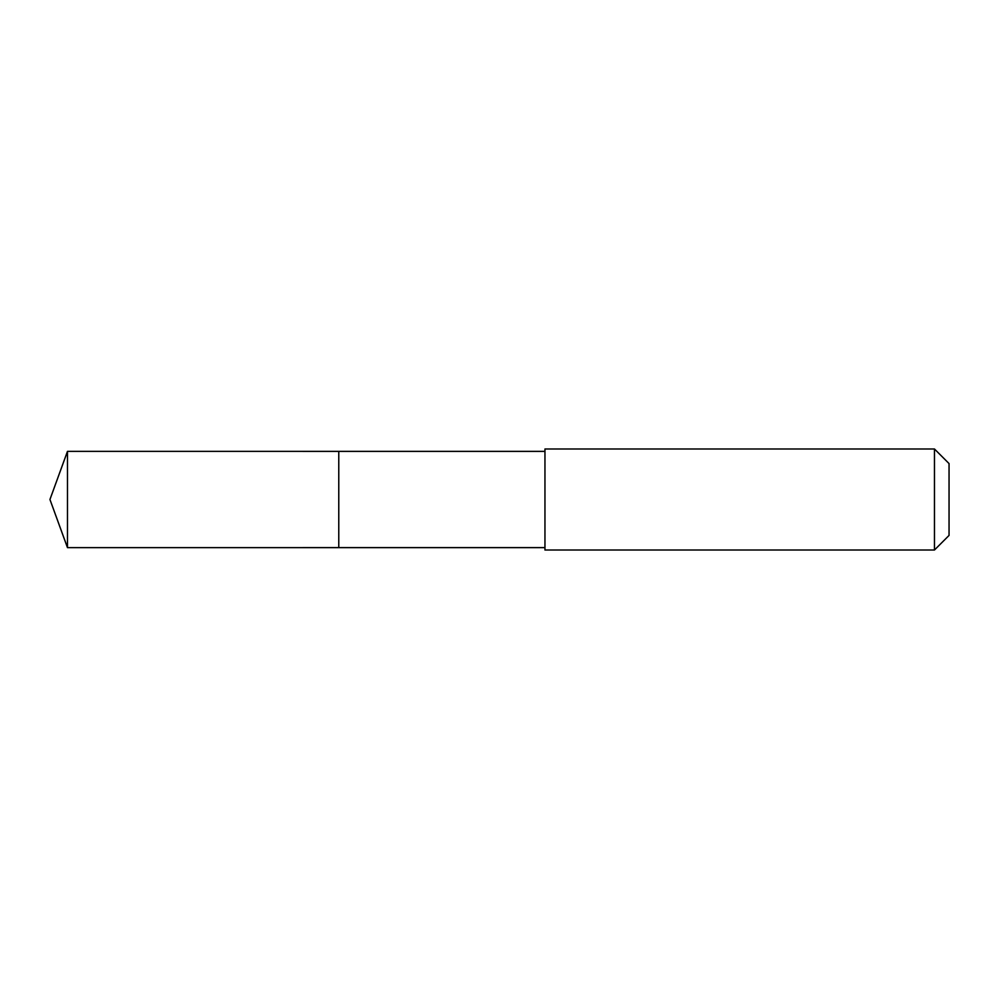 <?xml version="1.0" encoding="UTF-8"?>
<svg xmlns="http://www.w3.org/2000/svg" width="999" height="999" viewBox="0 0 999 999"><rect width="100%" height="100%" fill="white"/><g stroke="black" fill="none" stroke-linecap="round" stroke-linejoin="round"><path stroke-width="1.5" d="M338.773 488.861L338.773 451.373L67.47 451.361L67.47 547.639L338.773 547.627L338.773 451.373L544.954 451.373L544.954 547.627L338.773 547.627L338.773 488.861M544.954 448.988L544.954 550.012L934.465 550.012L934.465 448.988L544.954 448.988L544.954 451.373M934.465 448.988L949.05 463.573L949.05 535.427L934.465 550.012M338.773 547.627L67.47 547.639L49.95 499.5L67.47 547.639M49.95 499.5L67.47 451.361M544.954 547.627L544.954 550.012"/></g></svg>
